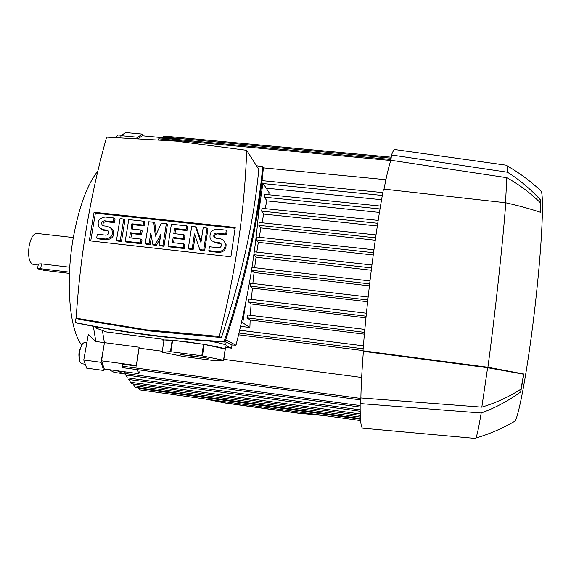 <?xml version="1.0" encoding="UTF-8"?>
<svg xmlns="http://www.w3.org/2000/svg" width="571" height="571" viewBox="0 0 571 571"><rect width="100%" height="100%" fill="white"/><g stroke="black" fill="none" stroke-linecap="round" stroke-linejoin="round"><path stroke-width="0.86" d="M36.808 233.432L36.744 233.425C33.375 233.703 30.834 237.893 29.128 245.98C27.815 256.586 29.164 262.746 33.175 264.459L38.178 265.051M37.543 268.67L38.243 264.687C38.221 264.052 39.32 263.781 41.519 263.881L69.769 267.221M69.484 272.167L40.677 268.727L37.522 268.791L44.317 270.397L69.426 273.395M97.869 171.029C87.12 184.64 78.891 207.08 73.174 238.343C65.301 283.002 69.733 330.381 81.724 345.005M115.977 137.383L117.533 135.284L118.468 135.027M125.277 374.048L123.386 373.791L117.055 370.736M137.882 387.616L139.717 389.879L360.594 420.613M133.014 383.99L135.213 387.245L360.437 418.5M128.818 379.472L131.373 383.762L360.28 415.402M108.961 369.637L114.236 372.399L122.051 373.52M125.434 373.584L124.35 371.728M140.081 370.022L139.709 372.356L138.703 373.684L137.54 369.68M136.326 365.504L139.131 347.211L136.49 366.054L136.326 365.504L101.552 360.815L104.279 368.994L138.703 373.684M124.635 371.771L125.499 373.156L125.613 374.997L360.144 407.073M136.49 366.054L122.537 364.17L122.43 367.631M101.552 360.815L104.414 342.65L102.366 330.488M93.316 326.305L95.842 341.494L139.131 347.211M139.317 348.21L162.292 351.236M223.811 359.33L361.643 377.467M362.999 350.58L238.585 334.792M364.398 334.178L250.155 320.01L249.884 327.483L240.591 326.319M261.725 183.013L262.931 183.134L269.177 192.777L268.613 194.725M381.564 199.714L266.179 188.145M385.91 179.722L263.374 167.867M159.238 137.925L158.56 139.638M175.226 139.367L175.782 138.924L175.875 139.424M138.71 138.353L142.265 135.798L175.782 138.924M163.777 136.126L162.785 137.711M245.616 303.144L242.775 322.808L249.884 327.483M242.775 322.808L241.44 322.644M262.931 183.134L258.456 214.161M364.833 329.417L247.429 314.949L247.043 317.84L250.155 320.01M248.949 299.097L366.418 313.229L248.949 299.097L248.571 301.988L251.069 303.965L250.376 315.313M250.469 283.202L368.145 297.02L250.469 283.202L250.098 286.092L252.389 288.112L251.411 299.397M251.683 269.419L251.797 270.311L254.052 272.517L252.846 283.48M252.168 267.421L369.987 280.925L252.168 267.421L251.939 267.785M253.845 254.88L256.036 257.236L254.645 267.706M373.934 249.812L256.55 236.979L256.186 239.849L258.32 242.347L256.786 252.111M376.011 234.938L259.198 222.469L258.849 225.324L260.897 227.929L259.191 237.265M262.039 208.358L261.639 211.163L263.759 214.075L261.918 222.761M264.794 194.376L264.394 197.159L266.935 200.899L265.008 208.636M365.947 317.876L251.069 303.965M367.624 301.745L252.389 288.112M369.408 285.835L254.052 272.517M371.286 270.226L256.036 257.236M373.241 254.994L258.32 242.347M375.261 240.22L260.897 227.929M377.331 225.988L263.759 214.075M379.437 212.433L266.935 200.899M124.25 371.714L125.384 374.269M125.748 375.011L127.162 377.602M259.641 198.808C256.408 247.2 248.521 295.992 235.987 345.198L231.983 344.97L231.519 348.16L225.809 347.418M163.42 339.345L106.541 331.979L95.999 328.089C95.25 327.568 96.171 327.311 98.754 327.319M225.138 341.558L231.983 344.97M235.987 345.198L225.716 339.824M226.095 345.462L226.145 345.134C224.46 344.17 219.114 342.843 210.092 341.151M231.519 348.16L226.045 345.805M170.872 351.715L172.635 340.28L187.052 341.851L203.519 344.277L201.799 355.776L170.415 351.672L162.143 352.171L183.612 356.547L214.082 360.572L223.539 360.258L201.799 355.776M202.42 355.883L204.132 344.377C215.374 346.297 222.397 347.839 225.188 349.017L223.539 360.258M223.668 360.315L225.188 349.895M162.143 352.171L163.87 341.065L163.199 340.737C161.986 339.873 164.976 339.709 172.171 340.245L170.415 351.672M225.188 349.017L204.132 344.377M203.519 344.277L172.635 340.28M172.171 340.245L163.87 341.065M180.022 354.691L189.165 355.469L208.658 358.331L180.058 354.405M190.857 356.118L190.95 355.704M191.371 356.318L191.492 355.776M262.71 166.753L263.374 167.845C258.377 221.684 245.573 279.754 224.974 342.05C173.284 339.217 123.864 332.872 76.707 323L75.229 322.479C122.565 332.379 172.178 338.753 224.082 341.594C244.795 279.055 257.671 220.77 262.71 166.753L256.422 165.726M76.25 317.012L75.229 322.479M221.37 337.547C241.383 277.613 253.852 221.591 258.791 169.473L246.701 150.301L176.168 141.123L106.606 137.14C90.318 195.218 80.176 255.565 76.171 318.183L79.583 319.432L148.917 330.902L221.37 337.547L219.271 336.447C235.409 273.495 244.552 211.448 246.701 150.301M76.171 318.183L146.376 329.852L219.271 336.447M224.974 342.05L224.082 341.594M230.905 256.814L89.276 240.784L94.072 212.262L235.223 227.486L230.905 256.814M195.189 236.087L193.126 249.563L189.308 249.127L188.33 248.335L191.699 226.423L195.525 226.837L196.467 227.715L201.128 241.212M195.525 226.837L200.928 242.511L203.183 227.665L207.023 228.086L207.93 228.957L204.611 250.855L200.778 250.419L199.85 249.634L194.44 233.917L192.163 248.763L193.126 249.563M151.429 236.701L150.152 244.716L146.39 244.295L145.255 243.489L148.731 221.762L153.749 222.305L154.855 223.19L156.183 234.395M153.749 222.305L155.391 236.144L161.3 223.125L166.347 223.668L167.396 224.553L163.984 246.279L160.201 245.851L159.116 245.052L160.844 234.139L155.333 244.624L156.433 245.423L153.913 245.145L152.807 244.338L150.765 233.025L149.031 243.91L150.152 244.716M160.187 238.271L156.433 245.423M121.452 241.49L117.733 241.069L116.491 240.255L120.038 218.643L123.764 219.05L124.97 219.942L121.452 241.49L120.224 240.669L116.491 240.255M110.695 227.75L112.694 229.421C115.007 235.338 112.972 238.806 106.599 239.813L97.969 238.842L96.656 238.021L97.291 234.21L105.949 235.181C108.526 234.76 109.332 233.361 108.369 230.977L106.791 230.099L103.08 229.692L104.372 230.541L101.181 229.149M108.397 231.012L104.372 230.541M103.08 229.692L99.211 227.601C96.713 221.655 98.704 218.129 105.185 217.03L113.836 217.972L115.085 218.871L114.464 222.654L105.835 221.712C103.315 222.105 102.495 223.482 103.38 225.83M143.721 221.213L143.107 225.038L131.858 223.811L131.03 228.9L141.03 229.999L140.416 233.832L130.409 232.718L129.581 237.821L140.844 239.085L142.001 239.906L141.387 243.731L126.419 242.047L125.213 241.233L128.739 219.592L143.721 221.213L144.856 222.105L144.249 225.909L133.036 224.689L132.336 229.042M141.03 229.999L142.179 230.855L141.565 234.674L131.601 233.568L130.887 237.971M186.61 225.866L186.018 229.72L174.59 228.471L173.791 233.61L183.948 234.724L183.348 238.592L173.191 237.465L172.385 242.611L183.826 243.888L184.818 244.695L184.226 248.556L169.03 246.843L167.974 246.044L171.393 224.217L186.61 225.866L187.588 226.751L186.995 230.584L175.618 229.342L174.933 233.732M183.948 234.724L184.94 235.573L184.34 239.42L174.219 238.293L173.527 242.739M223.903 240.862L226.073 244.509C226.216 249.556 223.761 252.196 218.722 252.439L209.735 251.433L208.836 250.64L209.421 246.751L218.436 247.757C220.492 247.65 221.469 246.565 221.377 244.516L219.214 242.568L215.353 242.14L216.223 242.96L212.248 240.898M221.048 243.703L216.223 242.96M215.353 242.14C212.633 241.704 210.863 240.191 210.035 237.586C209.593 232.347 212.012 229.549 217.287 229.199L226.302 230.177L227.13 231.041L226.551 234.909L217.572 233.932C215.495 234.06 214.525 235.159 214.667 237.222L214.974 237.943M90.725 240.948L95.393 213.176L235.109 228.264M192.163 248.763L188.33 248.335M207.023 228.086L203.697 250.062L204.611 250.855M203.697 250.062L199.85 249.634M166.347 223.668L162.913 245.473L163.984 246.279M149.031 243.91L145.255 243.489M155.333 244.624L152.807 244.338M162.913 245.473L159.116 245.052M123.764 219.05L120.224 240.669M113.836 217.972L113.215 221.769L104.55 220.827C101.981 221.248 101.174 222.654 102.145 225.024L103.708 225.888L107.419 226.294L111.438 228.564C113.757 234.503 111.716 237.979 105.314 238.992L96.656 238.021M113.215 221.769L114.464 222.654M131.858 223.811L133.036 224.689M143.107 225.038L144.249 225.909M140.844 239.085L140.23 242.925L141.387 243.731M140.23 242.925L125.213 241.233M130.409 232.718L131.601 233.568M140.416 233.832L141.565 234.674M174.59 228.471L175.618 229.342M186.018 229.72L186.995 230.584M183.826 243.888L183.227 247.764L184.226 248.556M183.227 247.764L167.974 246.044M173.191 237.465L174.219 238.293M183.348 238.592L184.34 239.42M226.302 230.177L225.723 234.06L216.709 233.075C214.625 233.204 213.654 234.303 213.79 236.38L215.931 238.25L219.792 238.678C222.711 239.156 224.524 240.826 225.238 243.696C225.381 248.756 222.918 251.411 217.858 251.654L208.836 250.64M225.723 234.06L226.551 234.909M94.072 212.262L95.393 213.176M319.496 414.889L300.232 413.375L224.018 402.755L205.703 399.058M223.497 402.676L204.939 398.951M223.489 402.691L224.018 402.755M324.435 415.581L300.232 413.375M225.538 403.09L301.217 413.632M360.165 403.59L360.879 397.937C361.093 385.76 361.928 370.222 363.384 351.336L362.985 350.794L487.905 367.253L523.85 374.019L520.731 391.877C508.233 400.949 495.05 407.994 481.182 413.019L360.165 403.59C360.03 419.706 360.915 427.907 362.813 428.186L362.935 428.2M506.613 165.262L507.062 165.826L507.441 172.228C519.482 179.751 530.545 189.051 540.637 200.114L540.601 212.355C530.288 208.886 518.689 205.696 505.799 202.784L383.476 189.072C379.622 209.743 375.782 235.024 371.949 264.923C368.152 295.014 365.162 323.643 362.985 350.794M395.139 149.581L394.818 149.538C393.926 149.609 392.827 151.422 391.535 154.984L390.871 160.251C388.901 166.054 386.617 175.675 384.012 189.129M505.799 202.784C504.207 223.646 501.752 249.413 498.433 280.083C495.064 310.959 491.56 340.016 487.905 367.253M363.384 351.336L487.613 367.717L481.824 407.152L360.879 397.937M390.871 160.251L506.841 177.717L505.513 202.755M487.613 367.717L523.614 374.212L521.023 389.101C508.868 396.888 495.799 402.912 481.824 407.152M506.841 177.717C519.167 184.576 530.338 192.919 540.366 202.755L540.344 212.269M539.602 189.658L541.351 191.299C543.735 198.558 542.214 238.093 537.011 288.219C530.523 352.164 519.817 414.532 514.949 421.141L513.051 422.233M540.637 200.114L540.366 202.755M391.535 154.984L507.441 172.228M481.182 413.026C478.691 427.957 476.892 436.308 475.786 438.078L475.329 438.442M521.023 389.101L520.731 391.877M104.108 344.62L101.01 362.3L103.744 370.479L104.807 369.066M142.607 135.834L142.265 134.099L137.811 137.268L137.654 138.296M101.01 362.3L83.766 359.973L88.277 334.649L95.842 341.494M85.272 364.205L81.489 363.691L79.812 361.793C78.491 355.133 79.483 349.002 82.766 343.399L84.694 342.315L86.863 342.6M79.155 357.76C78.513 354.141 79.041 350.68 80.718 347.382M142.265 134.099L125.649 132.558L121.002 135.698L120.717 137.54M83.766 359.973L86.678 368.152L103.744 370.479M137.811 137.268L121.002 135.698M40.677 268.727L41.519 263.881M138.36 388.359L360.487 419.214M134.035 385.732L360.351 417.087M130.338 382.249L360.23 413.968M125.434 373.555L360.144 405.603M158.695 138.81L390.792 160.48M122.215 366.161L360.815 398.437M163.242 136.997L391.135 158.181M264.394 197.159L380.008 208.943M261.639 211.163L377.738 223.29M258.849 225.324L375.597 237.821M256.186 239.849L373.541 252.717M371.942 264.987L254.266 251.832L371.942 265.008M253.867 254.716L371.571 267.935M251.797 270.311L369.637 283.88M250.098 286.092L367.817 299.982M247.043 317.84L364.562 332.372M248.571 301.988L366.118 316.191M127.326 377.874L360.151 409.835M238.999 333.064L363.149 348.781M239.677 330.231L363.392 345.826L239.677 330.224M263.224 183.584L382.313 195.439M226.137 341.958L225.702 344.898M106.791 230.099L108.069 230.955M105.314 238.992L106.599 239.813M104.55 220.827L105.835 221.712M219.214 242.568L220.071 243.382M217.858 251.654L218.722 252.439M216.709 233.075L217.572 233.932M36.744 233.425L73.316 237.55M121.573 135.313L118.397 135.02M264.737 194.333L380.479 206.074M261.989 208.322L378.18 220.399M259.198 222.469L376.018 234.909M256.55 236.979L373.934 249.791M163.677 136.069L391.256 157.182M128.239 379.394L360.165 411.291M122.415 367.631L360.629 399.914M159.138 137.868L390.971 159.466M247.429 314.949L364.84 329.41M262.003 180.636L382.827 192.605M226.145 345.134L225.545 349.209M111.438 228.564L112.694 229.421M102.145 225.024L103.301 225.809M225.238 243.696L226.073 244.509M213.79 236.38L214.667 237.222M541.351 191.299C530.887 181.392 519.46 172.906 507.062 165.826M506.777 165.283L394.818 149.538M475.786 438.078C489.461 434.031 502.516 428.386 514.949 421.141M475.393 438.442L362.813 428.186"/></g></svg>
